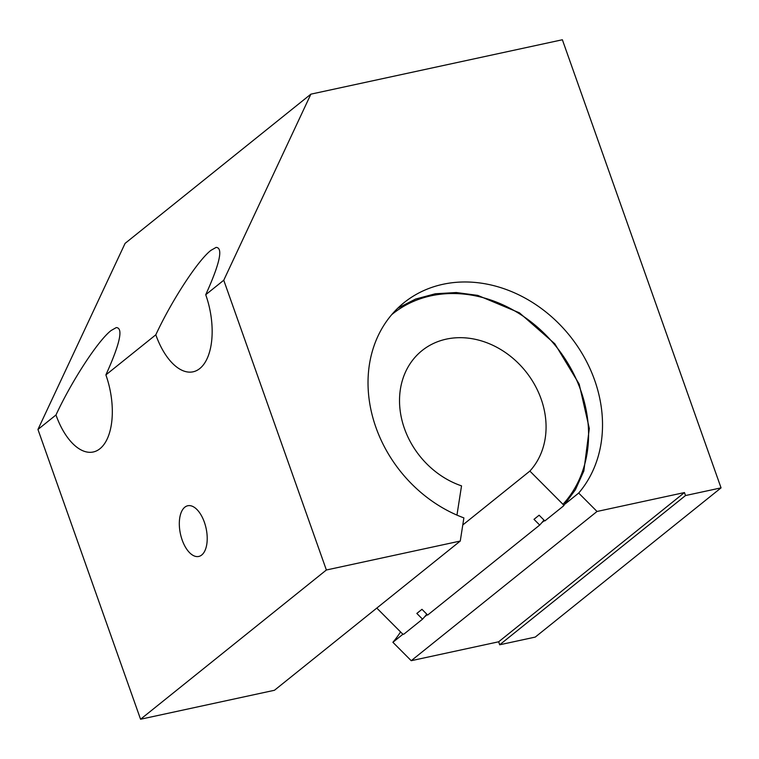 <?xml version="1.0" encoding="UTF-8"?>
<svg xmlns="http://www.w3.org/2000/svg" width="759" height="759" viewBox="0 0 759 759"><rect width="100%" height="100%" fill="white"/><g stroke="black" fill="none" stroke-linecap="round" stroke-linejoin="round"><path stroke-width="1.14" d="M499.707 644.78L498.654 641.791L684.457 492.563L685.51 495.551L499.707 644.78L535.247 637.095L721.05 487.866L685.51 495.551M184.807 507.202A25.939 13.131 77.8 0 1 187.786 505.75A25.939 13.131 77.8 0 1 206.097 528.33A25.939 13.131 77.8 0 1 198.754 556.451A25.939 13.131 77.8 0 1 181.211 536.992A25.939 13.131 77.8 0 1 184.807 507.202M210.936 250.347L216.135 247.396C223.307 247.738 219.844 263.515 205.727 294.71A58.367 29.535 77.8 0 1 193.109 371.806A58.367 29.535 77.8 0 1 155.813 334.804C171.657 300.602 197.928 260.337 210.936 250.347M111.099 330.526L116.298 327.575C123.47 327.926 120.007 343.694 105.89 374.899A58.367 29.535 77.8 0 1 93.272 451.984A58.367 29.535 77.8 0 1 55.976 414.983C71.82 380.781 98.091 340.525 111.099 330.526M105.89 374.899L155.813 334.804M205.727 294.71L223.753 280.232L326.37 570L140.567 719.238L37.95 429.461L55.976 414.983M565.559 503.615L578.69 493.065L597.029 511.471L411.226 660.7L392.887 642.294L403.057 634.126M424.642 616.792L427.289 614.667M541.812 522.685L544.459 520.56M140.567 719.238L274.464 690.273L460.267 541.044L463.882 517.894A129.704 108.452 -128.8 0 1 372.954 418A129.704 108.452 -128.8 0 1 404.054 302.651A129.704 108.452 -128.8 0 1 563.216 328.163A129.704 108.452 -128.8 0 1 578.69 493.065M392.887 642.294A129.704 108.452 51.2 0 0 400.562 631.934M597.029 511.471L684.457 492.563M721.05 487.866L562.372 39.762L310.886 94.154L125.083 243.383L37.95 429.461M223.753 280.232L310.886 94.154M326.37 570L460.267 541.044M498.654 641.791L411.226 660.7M462.781 524.972L529.867 471.083L562.969 504.318A1.622 0.882 42.5 0 1 563.472 505.968A1.622 0.882 42.5 0 1 563.415 506.016L544.839 520.94L539.127 515.209L533.994 519.336L539.706 525.057L427.668 615.046L421.966 609.316L416.833 613.433L422.535 619.164L403.959 634.088A1.622 0.882 42.5 0 1 402.128 633.499L376.796 608.082M456.956 515.105L461.529 485.864A81.061 67.779 -128.8 0 1 402.915 423.788A81.061 67.779 -128.8 0 1 422.032 350.601A81.061 67.779 -128.8 0 1 522.296 367.413A81.061 67.779 -128.8 0 1 529.867 471.083M543.966 520.067A129.704 108.452 -128.8 0 1 539.706 525.057M426.795 614.173A129.704 108.452 -128.8 0 1 422.535 619.164M391.72 314.653A128.081 107.095 -128.8 0 1 550.56 340.013A128.081 107.095 -128.8 0 1 562.969 504.318M563.472 505.968L575.398 489.735L583.851 470.969L589.316 428.465L579.183 384.101L554.81 343.78L519.441 312.831L477.762 295.384L456.282 292.528L435.315 293.771L415.571 299.065L397.725 308.239"/></g></svg>
